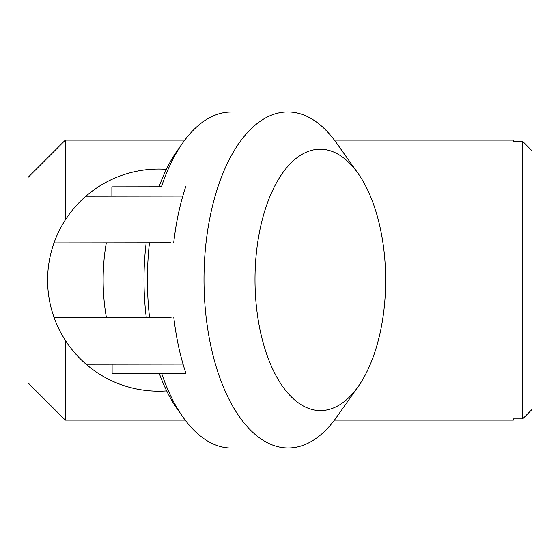 <?xml version="1.0" encoding="UTF-8"?>
<svg xmlns="http://www.w3.org/2000/svg" width="560" height="560" viewBox="0 0 560 560"><rect width="100%" height="100%" fill="white"/><g stroke="black" fill="none" stroke-linecap="round" stroke-linejoin="round"><path stroke-width="0.84" d="M166.684 390.908A111.069 111.069 0 0 1 86.114 364.224L112.112 364.196L112.119 373.527L161.693 373.464A168 84 89.9 0 0 183.092 417.27A168 84 89.9 0 0 231.63 448.035L288.211 447.965A168 84 -90.1 0 1 203.994 280.07A168 84 -90.1 0 1 287.777 111.965L231.196 112.035A168 84 89.9 0 0 182.735 142.926A168 84 89.9 0 0 161.448 186.795L159.054 186.795A158.669 79.331 -90.1 0 1 177.359 150.556L182.735 142.926M170.982 242.781L149.464 242.809A168 84 89.9 0 0 149.562 317.478L54.11 317.604A111.069 111.069 0 0 0 54.11 317.604A111.069 111.069 0 0 0 86.114 364.224L183.022 364.098M166.397 169.337A111.069 111.069 0 0 0 54.012 242.935L111.951 242.858M182.805 196.098L85.897 196.224A111.069 111.069 0 0 0 54.11 317.597M149.562 317.478L171.08 317.45M85.897 196.224L111.888 196.196L111.881 186.858L161.448 186.795M173.712 242.781A168 84 -90.1 0 1 185.696 186.76M173.81 317.443A168 84 89.9 0 0 185.941 373.429L161.693 373.464M287.777 111.965A168 84 -90.1 0 1 336.315 142.73L357.903 173.18A130.669 65.331 89.9 0 0 258.006 240.422A130.669 65.331 89.9 0 0 320.495 410.585A130.669 65.331 89.9 0 0 358.183 386.561A130.669 65.331 89.9 0 0 357.903 173.18M358.183 386.561L336.672 417.074A168 84 -90.1 0 1 288.211 447.965M183.092 417.27L177.695 409.661A158.669 79.331 -90.1 0 1 159.299 373.464L185.941 373.429M106.414 317.534A111.069 55.531 -90.1 0 1 106.316 242.865L149.464 242.809M146.272 317.478A158.669 79.331 -90.1 0 1 146.174 242.816M65.331 340.34L65.331 420.133L28 382.795L28 177.464L65.331 140.133L65.331 219.926M334.418 140.133L513.331 140.133L513.331 141.379L522.669 141.379L532 150.808L532 409.458L522.669 418.88L522.669 141.379M522.669 418.88L513.331 418.88L513.331 420.133L334.432 420.133M185.192 420.133L65.331 420.133M65.331 140.133L184.772 140.133"/></g></svg>
